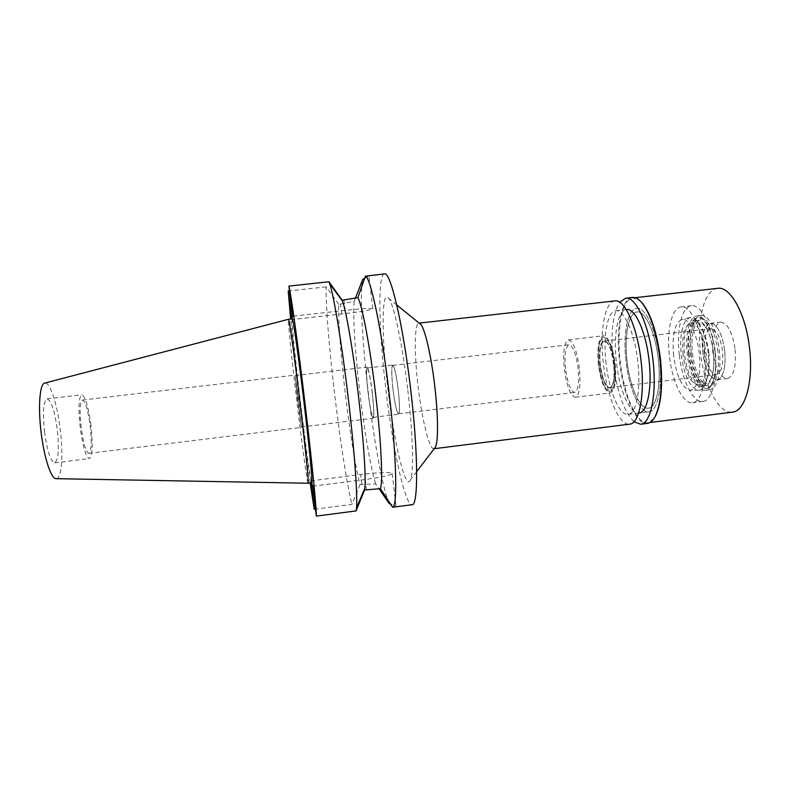 <?xml version="1.0" encoding="UTF-8"?>
<svg xmlns="http://www.w3.org/2000/svg" width="790" height="790" viewBox="0 0 790 790"><rect width="100%" height="100%" fill="white"/><g stroke="black" fill="none" stroke-linecap="round" stroke-linejoin="round"><path stroke-width="0.59" stroke-dasharray="3.95 2.96" d="M56.248 478.681C61.748 478.819 63.427 454.339 60.159 428.832C57.196 403.907 49.997 381.698 44.813 383.071M308.14 483.243L308.11 483.233C307.241 483.006 301.701 442.183 296.685 399.967C291.757 358.739 287.748 319.713 288.518 319.279M44.546 432.229C42.532 412.281 43.371 401.142 47.074 398.822C51.182 400.372 54.579 410.593 57.245 429.464C59.29 449.046 58.44 460.175 54.727 462.851C50.718 461.617 47.331 451.416 44.546 432.229M90.969 425.435C88.371 406.613 85.31 396.392 81.805 394.773C78.714 397.015 78.2 408.084 80.264 427.963C82.97 447.091 86.021 457.301 89.428 458.595C92.539 455.998 93.042 444.948 90.969 425.435M81.192 427.746C79.474 411.165 79.899 401.922 82.476 400.026C85.399 401.36 87.957 409.892 90.129 425.632C91.867 441.956 91.442 451.189 88.845 453.332C85.992 452.226 83.444 443.694 81.192 427.746M297.712 400.826L295.114 375.132L301.365 427.39L297.712 400.826L301.326 427.025L298.768 401.715L295.164 375.507L297.721 400.836M368.031 392.433C366.353 377.265 366.047 368.812 367.113 367.074C368.575 368.446 370.303 377.057 372.317 392.916C374.006 408.282 374.302 416.725 373.236 418.256C371.735 416.685 369.997 408.075 368.031 392.433M372.238 392.906C370.303 377.62 368.624 369.315 367.222 367.992C366.195 369.661 366.491 377.808 368.101 392.442C370.006 407.531 371.675 415.826 373.117 417.337C374.154 415.866 373.858 407.719 372.238 392.906M393.005 389.47C391.435 374.865 391.327 366.708 392.679 365.01C394.427 366.284 396.274 374.549 398.239 389.796C399.819 404.579 399.928 412.726 398.565 414.237C396.787 412.775 394.931 404.519 393.005 389.47C394.941 404.302 396.768 412.429 398.525 413.871C399.859 412.38 399.76 404.352 398.2 389.796C396.264 374.776 394.437 366.629 392.729 365.375C391.386 367.044 391.494 375.082 393.045 389.47M565.571 368.851C564.287 354.671 565.423 346.622 568.968 344.716C572.928 345.694 575.959 353.545 578.073 368.288C579.327 382.627 578.191 390.665 574.676 392.403C570.647 391.267 567.615 383.417 565.571 368.851M579.396 368.229C576.848 350.474 573.204 341.013 568.454 339.868C564.169 342.179 562.806 351.866 564.356 368.91C566.805 386.409 570.459 395.849 575.308 397.242C579.544 395.168 580.897 385.5 579.396 368.229M598.465 364.832C596.973 347.837 598.623 338.15 603.422 335.78C608.695 336.866 612.625 346.257 615.212 363.943C616.644 381.165 614.995 390.843 610.255 392.966C604.873 391.652 600.943 382.271 598.465 364.832M614.748 363.963C612.191 346.692 608.359 337.814 603.264 337.34C598.948 340.046 597.487 349.2 598.879 364.812C601.131 380.839 604.745 389.737 609.732 391.485C614.452 389.974 616.121 380.8 614.748 363.963C616.121 380.8 614.452 389.974 609.732 391.485C604.745 389.737 601.131 380.839 598.879 364.812C597.487 349.2 598.948 340.046 603.264 337.34C608.359 337.814 612.191 346.692 614.748 363.963M673.613 355.727C671.925 335.434 674.601 323.367 681.652 319.496C688.455 317.185 697.274 333.824 699.377 354.019C700.957 376.257 697.866 388.364 690.124 390.349C682.116 388.068 676.615 376.524 673.613 355.727M704.236 353.703C701.461 327.188 690.134 305.137 681.128 306.905C671.658 307.646 666.434 331.247 669.416 355.994C672.083 381.402 682.965 404.282 692.583 402.712C701.5 402.268 707.317 379.476 704.236 353.703M627.072 361.06C624.08 336.204 628.465 312.603 636.947 311.981C645.015 310.312 655.463 332.57 658.287 359.203C661.378 385.086 656.451 407.867 648.452 408.193C639.841 409.645 629.788 386.567 627.072 361.06C629.788 386.567 639.841 409.645 648.452 408.193C656.451 407.867 661.378 385.086 658.287 359.203C655.463 332.57 645.015 310.312 636.947 311.981C628.465 312.603 624.08 336.204 627.072 361.06M659.551 359.124C656.51 330.477 645.272 306.599 636.631 308.396C627.487 309.078 622.806 334.466 626.016 361.119C628.919 388.473 639.712 413.298 648.985 411.748C657.557 411.412 662.879 386.972 659.551 359.124C662.879 386.972 657.557 411.412 648.985 411.748C639.712 413.298 628.919 388.473 626.016 361.119C622.806 334.466 627.487 309.078 636.631 308.396C645.272 306.599 656.51 330.477 659.551 359.124M606.098 363.499C602.889 336.797 607.145 311.408 615.785 310.786C623.942 309.038 634.735 333.025 637.807 361.731C641.134 389.638 636.276 414.069 628.159 414.345C619.399 415.836 609.041 390.902 606.098 363.499M614.916 300.901C604.567 301.681 599.571 332.007 603.382 363.647C606.858 396.116 619.143 425.899 629.65 424.161M434.233 448.651L433.907 448.75C429.326 449.737 421.801 418.799 418.029 385.787C414.167 353.584 414.325 323.278 418.897 323.14L419.233 323.159M407.798 390.122C412.943 433.384 413.901 471.906 410.583 479.599C405.784 493.059 394.003 442.696 387.86 388.897C381.491 336.254 381.293 286.977 388.957 298.65C394.141 305.473 402.633 345.467 407.798 390.122M384.473 273.893C377.492 274.456 378.894 331.089 385.806 388.769C392.62 447.821 404.984 505.847 412.074 504.721M389.282 503.665L388.69 502.331C382.36 487.173 373.749 439.102 368.101 390.882C362.531 344.006 359.815 297.484 362.314 281.724L362.827 279.196M364.654 278.396L368.94 275.987L368.16 275.661M291.55 318.933L291.629 319.594L341.675 314.005C359.134 311.971 369.522 310.282 372.821 308.949L372.791 308.653C370.234 308.1 361.04 308.673 345.23 310.361L292.498 316.237M355.421 298.176L354.177 301.415L338.732 304.367C338.021 319.121 340.855 356.241 345.339 393.894C349.772 431.547 355.757 469.023 360.052 484.527L375.714 483.895L379.022 488.714M393.854 507.101L396.086 506.469C396.56 505.827 394.694 504.978 390.487 503.931M312.741 486.176L365.217 479.471C380.938 477.348 389.934 475.412 392.225 473.694L392.156 473.21C388.571 472.015 378.074 472.459 360.665 474.533L310.835 480.863L311.072 482.868M354.177 301.415C352.686 315.269 355.184 353.436 359.786 392.166C364.338 430.896 370.885 469.359 375.714 483.895M360.052 484.527L351.975 504.375L315.477 509.115M338.732 304.367L326.201 286.859C325.529 303.587 329.252 349.012 334.713 394.862C340.125 440.711 347.225 486.61 351.975 504.375M326.201 286.859L289.476 290.858M291.629 319.594L291.806 318.903M311.537 482.809L310.835 480.863M310.213 482.976L299.45 399.069L290.611 319.032M292.251 318.854C291.234 318.587 295.154 357.929 300.131 399.552C305.187 442.183 310.904 483.292 311.843 482.769M708.126 352.992C705.983 332.284 696.8 315.259 689.69 317.669C682.323 321.658 679.499 334.042 681.207 354.799C684.298 376.089 690.016 387.9 698.36 390.23C705.638 390.843 710.546 373.137 708.126 352.992M613.682 364.022C611.549 349.447 608.31 341.705 603.955 340.796C599.995 342.732 598.632 350.721 599.857 364.763C601.911 379.161 605.16 386.903 609.594 387.969C613.504 386.192 614.867 378.213 613.682 364.022M600.202 364.713C598.978 350.681 600.341 342.692 604.301 340.757C608.665 341.665 611.904 349.407 614.037 363.983C615.222 378.173 613.86 386.152 609.939 387.92C605.505 386.853 602.257 379.121 600.202 364.713M613.919 363.993C611.835 349.634 608.636 342.011 604.34 341.112C600.439 343.018 599.096 350.888 600.301 364.713C602.326 378.904 605.525 386.517 609.89 387.564C613.751 385.826 615.094 377.966 613.919 363.993M704.72 352.231C703.673 338.535 705.727 330.664 710.882 328.62C716.461 329.351 720.342 336.817 722.534 350.997C723.531 364.842 721.477 372.712 716.382 374.588C710.714 373.719 706.833 366.264 704.72 352.231M724.677 350.849C722.781 337.063 719.088 328.156 713.587 324.107C706.151 319.239 700.552 334.693 702.754 352.37C704.552 370.49 713.854 384.987 720.065 378.341C724.321 373.364 725.852 364.2 724.677 350.849C722.781 337.063 719.088 328.156 713.587 324.107L710.348 323.308C703.989 325.835 701.451 335.523 702.754 352.37C705.342 369.621 710.121 378.795 717.113 379.891L720.065 378.341C724.321 373.364 725.852 364.2 724.677 350.849M688.534 353.94C685.789 331.948 692.445 312.524 701.55 318.488C708.314 323.495 712.886 334.703 715.296 352.123C716.777 368.979 714.911 380.484 709.697 386.636C702.083 394.783 690.786 376.475 688.534 353.94M713.489 352.241C710.546 333.084 705.421 323.011 698.123 322.034C691.349 324.799 688.683 335.394 690.134 353.831C692.939 372.702 698.074 382.765 705.529 383.999C712.195 381.521 714.851 370.935 713.489 352.241M683.064 354.671C681.602 336.234 684.199 325.638 690.855 322.883C698.034 323.88 703.1 333.963 706.043 353.14C707.415 371.843 704.828 382.429 698.271 384.888C690.934 383.634 685.868 373.561 683.064 354.671M615.785 310.786L626.559 309.552C617.662 310.203 613.188 335.592 616.398 362.264C619.321 389.648 629.907 414.523 638.932 413.002L648.985 411.748L638.932 413.002M679.291 354.819C676.319 330.092 681.731 306.49 691.428 305.73C700.651 303.933 712.185 325.934 714.95 352.419C718.021 378.163 711.997 400.965 702.863 401.429C693.018 403.038 681.938 380.207 679.291 354.819M708.926 352.824C705.806 332.55 700.434 321.895 692.81 320.859C685.74 323.781 682.965 334.98 684.515 354.463C687.468 374.43 692.85 385.076 700.651 386.399C707.613 383.802 710.368 372.603 708.926 352.824M688.841 353.95C687.3 334.476 690.114 323.268 697.264 320.335C704.966 321.372 710.368 332.017 713.498 352.281C714.93 372.05 712.136 383.239 705.095 385.856C697.224 384.532 691.803 373.897 688.841 353.95M715.266 352.162C713.133 331.672 704.137 314.509 696.839 315.891C689.285 316.464 684.95 334.753 687.28 354.058C689.344 373.887 698.054 391.544 705.737 390.27C713.716 387.327 716.886 374.628 715.266 352.162M691.25 353.584C688.929 334.279 693.314 316 700.947 315.417C708.314 314.025 717.369 331.168 719.502 351.649C721.112 374.114 717.893 386.814 709.835 389.766C702.093 391.05 693.314 373.403 691.25 353.584M717.992 351.757C715.73 335.385 711.405 324.838 704.996 320.098C696.355 314.44 689.996 332.728 692.583 353.495C694.706 374.766 705.44 391.988 712.669 384.266C717.606 378.44 719.384 367.607 717.992 351.757M735.154 349.595C736.349 366.649 733.752 376.326 727.333 378.637C720.194 377.561 715.325 368.407 712.738 351.175C711.454 334.348 714.071 324.66 720.579 322.113C727.58 322.972 732.429 332.136 735.154 349.595M717.656 288.34C704.167 289.486 696.602 320.256 700.434 352.044C703.811 384.671 718.742 414.286 732.458 412.143M653.923 418.582L647.849 422.778C636.651 424.605 623.745 394.487 620.249 361.623C616.388 329.588 621.898 298.808 632.928 297.949L639.821 300.595M632.365 297.465C621.246 298.334 615.706 329.391 619.597 361.692C623.132 394.832 636.128 425.218 647.415 423.381M633.975 421.742C623.873 411.383 616.951 391.623 613.198 362.452C610.374 334.219 612.536 314.144 619.686 302.224M344.006 300.002L345.23 310.361M341.675 314.005L340.51 304.17M361.82 484.3L360.665 474.533M365.217 479.471L366.442 489.77M47.074 398.822L81.805 394.773M54.727 462.851L89.428 458.595M82.476 400.026L295.114 375.132M88.845 453.332L301.365 427.39M295.164 375.507L367.113 367.074M301.326 427.025L373.236 418.256M367.222 367.992L392.679 365.01M373.117 417.337L398.565 414.237M392.729 365.375L568.968 344.716M398.525 413.871L574.676 392.403M568.454 339.868L603.422 335.78M575.308 397.242L610.255 392.966M689.69 317.669L681.652 319.496M698.36 390.23L690.124 390.349M691.428 305.73L681.128 306.905M702.863 401.429L692.583 402.712M628.159 414.345L638.616 413.042M416.676 471.63L410.583 479.599M396.748 304.96L388.957 298.65M372.791 308.653L368.91 275.661M392.225 473.694L396.086 506.469M385.056 497.532L388.69 502.331M357.505 292.784L362.314 281.724M604.34 341.112L710.882 328.62M609.89 387.564L716.382 374.588M704.996 320.098L701.55 318.488M712.669 384.266L709.697 386.636M690.855 322.883L698.123 322.034M698.271 384.888L705.529 383.999M692.81 320.859L697.264 320.335M700.651 386.399L705.095 385.856M696.839 315.891L700.947 315.417M705.737 390.27L709.835 389.766M717.113 379.891L727.333 378.637M710.348 323.308L720.579 322.113M632.928 297.949L635.051 297.702M647.849 422.778L649.973 422.512"/><path stroke-width="1.19" d="M288.538 319.269L292.251 318.854C292.981 317.323 298.531 356.28 303.992 402.288C309.344 447.061 312.87 483.954 311.843 482.769L308.14 483.243C309.028 484.438 305.365 447.555 300.012 402.772C294.551 356.734 289.13 317.748 288.538 319.269L44.813 383.071C39.777 383.328 37.851 406.81 41.189 432.959C44.24 458.447 51.409 479.54 56.248 478.681L308.11 483.233M434.184 448.71L629.65 424.161C639.248 423.865 645.104 394.891 641.125 361.543C637.461 327.238 624.564 298.798 614.916 300.901L419.174 323.11M419.233 323.159L420.932 324.532C425.227 329.874 431.389 356.754 434.776 386.231C438.164 414.809 438.381 440.85 435.567 446.913L434.233 448.651M392.62 507.239L412.074 504.721C418.305 505.965 418.374 454.132 410.77 390.3C403.206 324.611 390.388 270.98 384.473 273.893L365.395 276.164C370.559 277.043 381.807 329.973 389.105 392.897C396.61 455.84 397.666 507.338 392.62 507.239L380.425 488.664C383.071 482.058 381.195 440.968 375.606 394.082C370.145 347.205 362.205 305.128 357.89 297.623L365.395 276.164M355.421 298.176L362.827 279.196L364.654 278.396M380.425 488.664L364.575 490.007L364.822 488.24C366.106 477.644 363.558 438.924 358.472 396.126C353.278 351.896 346.306 311.3 342.445 301.039L342.129 300.21L357.89 297.623M390.487 503.931L389.282 503.665L379.022 488.714M311.072 482.868L314.223 509.283L315.477 509.115M291.55 318.933L288.222 290.997L289.476 290.858M291.806 318.903L292.498 316.237L288.913 286.099C290.957 293.831 298.087 345.131 304.96 402.979C311.872 460.856 316.731 510.182 316.306 516.107L312.741 486.176L311.537 482.809M314.223 509.283L310.213 482.976M290.611 319.032L288.222 290.997M364.575 490.007L356.073 510.923L316.306 516.107M342.129 300.21L328.926 281.754L329.726 283.857C333.815 295.322 341.902 344.094 348.212 397.795C354.394 449.737 357.732 496.13 356.517 507.94L356.073 510.923M288.913 286.099L328.926 281.754M638.616 413.042L638.932 413.002C647.287 412.696 652.382 388.255 649.054 360.378C645.993 331.701 634.972 307.784 626.559 309.552M649.973 422.512L732.458 412.143C744.94 411.491 753.571 382.064 749.582 348.588C746.027 314.124 730.276 285.901 717.656 288.34L635.051 297.702M639.821 300.595L642.231 303.014C650.97 314.134 657.053 332.876 660.47 359.243C662.948 384.602 661.358 403.404 655.69 415.659L653.923 418.582M640.65 424.23L647.415 423.381C650.397 422.996 653.024 420.606 655.305 416.212C661.013 403.858 662.613 384.888 660.114 359.302C656.668 332.689 650.535 313.778 641.717 302.57C638.468 298.837 635.348 297.139 632.365 297.465L625.581 298.235C635.752 296.053 649.242 325.065 652.984 360.151C657.043 394.259 650.753 423.894 640.65 424.23L633.975 421.742M619.686 302.224L625.581 298.235M435.567 446.913L416.676 471.63M420.932 324.532L396.748 304.96M342.445 301.039L329.726 283.857M364.822 488.24L356.517 507.94M655.69 415.659L655.305 416.212M642.231 303.014L641.717 302.57"/></g></svg>
